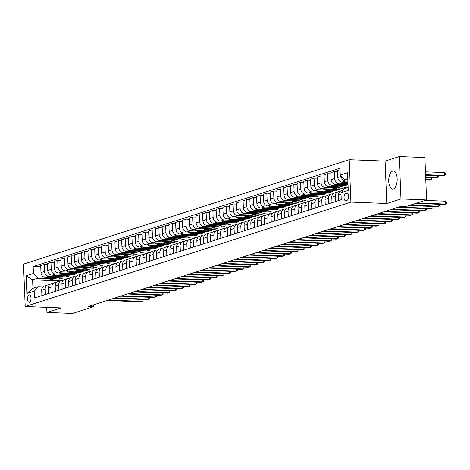 <?xml version="1.0" encoding="UTF-8"?>
<svg xmlns="http://www.w3.org/2000/svg" width="470" height="470" viewBox="0 0 470 470"><rect width="100%" height="100%" fill="white"/><g stroke="black" fill="none" stroke-linecap="round" stroke-linejoin="round"><path stroke-width="0.7" d="M393.32 188.993A9.048 4.212 -87.8 0 0 397.185 179.458A9.048 4.212 -87.8 0 0 393.314 171.015A9.048 4.212 -87.8 0 0 392.603 171.115A9.048 4.212 -87.8 0 0 388.737 180.65A9.048 4.212 -87.8 0 0 392.615 189.093A9.048 4.212 -87.8 0 0 393.32 188.993M29.404 302.275A3.713 1.727 -87.8 0 0 30.991 298.362A3.713 1.727 -87.8 0 0 29.404 294.896A3.713 1.727 -87.8 0 0 29.111 294.937A3.713 1.727 -87.8 0 0 27.524 298.85A3.713 1.727 -87.8 0 0 29.117 302.316A3.713 1.727 -87.8 0 0 29.404 302.275M349.204 159.718L23.5 264.122L25.204 306.522L350.908 202.118L349.204 159.718L385.095 161.104L386.798 203.504L400.963 198.963L399.259 156.563L385.095 161.104M399.259 156.563L424.898 157.55L426.596 199.95L400.963 198.963M426.596 199.95L405.686 206.653L400.558 206.459L88.342 306.54L93.471 306.734L93.401 304.918M346.778 193.223L345.591 193.605A3.596 1.674 -87.8 0 0 344.058 197.394A3.596 1.674 -87.8 0 0 345.597 200.749A3.596 1.674 -87.8 0 0 345.879 200.714L347.066 200.332A3.596 1.674 -87.8 0 0 348.605 196.542A3.596 1.674 -87.8 0 0 347.06 193.188A3.596 1.674 -87.8 0 0 346.778 193.223L347.342 193.246M347.788 178.823L344.545 179.863L340.257 175.116L339.98 168.184L33.164 266.537L40.755 266.831M340.257 175.116L347.547 172.784L348.252 190.432L340.967 192.765L344.886 188.341L348.129 187.301M60.184 280.919L32.6 279.856L32.941 288.333L38.07 286.694L34.151 291.118L34.428 298.05L341.244 199.703L340.967 192.765M34.151 291.118L26.866 293.45L26.156 275.808L33.441 273.47L33.164 266.537M46.718 307.351L46.924 312.45L72.556 313.437L93.471 306.734M46.924 312.45L61.088 307.909L25.204 306.522M386.798 203.504L350.908 202.118M38.07 286.694L42.929 286.882M45.42 294.526L45.202 289.12A4.641 4.048 -107.8 0 1 47.887 284.861A4.641 4.048 -107.8 0 1 49.121 284.697L49.673 284.72M52.164 292.363L51.947 286.959A4.641 4.048 -107.8 0 1 54.638 282.699A4.641 4.048 -107.8 0 1 55.865 282.535L56.418 282.552M58.915 290.202L58.697 284.796A4.641 4.048 -107.8 0 1 61.382 280.537A4.641 4.048 -107.8 0 1 62.616 280.373L63.168 280.39M65.659 288.039L65.442 282.635A4.641 4.048 -107.8 0 1 68.126 278.375A4.641 4.048 -107.8 0 1 69.36 278.211L69.913 278.228M72.403 285.877L72.186 280.473A4.641 4.048 -107.8 0 1 74.871 276.213A4.641 4.048 -107.8 0 1 76.105 276.049L76.657 276.066M79.154 283.716L78.937 278.311A4.641 4.048 -107.8 0 1 81.621 274.051A4.641 4.048 -107.8 0 1 82.849 273.881L83.407 273.904M85.898 281.554L85.681 276.149A4.641 4.048 -107.8 0 1 88.366 271.889A4.641 4.048 -107.8 0 1 89.6 271.719L90.152 271.742M92.643 279.392L92.425 273.987A4.641 4.048 -107.8 0 1 95.11 269.727A4.641 4.048 -107.8 0 1 96.344 269.557L96.896 269.58M99.387 277.23L99.17 271.819A4.641 4.048 -107.8 0 1 101.861 267.565A4.641 4.048 -107.8 0 1 103.089 267.395L103.641 267.418M106.138 275.067L105.92 269.657A4.641 4.048 -107.8 0 1 108.605 265.397A4.641 4.048 -107.8 0 1 109.839 265.233L110.391 265.256M112.882 272.9L112.665 267.495A4.641 4.048 -107.8 0 1 115.35 263.235A4.641 4.048 -107.8 0 1 116.584 263.071L117.136 263.094M119.627 270.738L119.409 265.333A4.641 4.048 -107.8 0 1 122.094 261.073A4.641 4.048 -107.8 0 1 123.328 260.909L123.88 260.932M126.377 268.576L126.16 263.171A4.641 4.048 -107.8 0 1 128.845 258.911A4.641 4.048 -107.8 0 1 130.073 258.747L130.631 258.764M133.122 266.414L132.904 261.009A4.641 4.048 -107.8 0 1 135.589 256.749A4.641 4.048 -107.8 0 1 136.823 256.585L137.375 256.602M139.866 264.252L139.649 258.847A4.641 4.048 -107.8 0 1 142.334 254.587A4.641 4.048 -107.8 0 1 143.567 254.423L144.12 254.44M146.611 262.09L146.399 256.685A4.641 4.048 -107.8 0 1 149.084 252.425A4.641 4.048 -107.8 0 1 150.312 252.261L150.864 252.278M153.361 259.928L153.144 254.523A4.641 4.048 -107.8 0 1 155.829 250.263A4.641 4.048 -107.8 0 1 157.062 250.099L157.614 250.116M160.106 257.766L159.888 252.361A4.641 4.048 -107.8 0 1 162.573 248.101A4.641 4.048 -107.8 0 1 163.807 247.931L164.359 247.954M166.85 255.604L166.633 250.199A4.641 4.048 -107.8 0 1 169.317 245.939A4.641 4.048 -107.8 0 1 170.551 245.769L171.104 245.792M173.6 253.442L173.383 248.037A4.641 4.048 -107.8 0 1 176.068 243.777A4.641 4.048 -107.8 0 1 177.296 243.607L177.854 243.63M180.345 251.28L180.128 245.869A4.641 4.048 -107.8 0 1 182.812 241.615A4.641 4.048 -107.8 0 1 184.046 241.445L184.598 241.468M187.089 249.118L186.872 243.707A4.641 4.048 -107.8 0 1 189.557 239.447A4.641 4.048 -107.8 0 1 190.791 239.283L191.343 239.306M193.834 246.95L193.622 241.545A4.641 4.048 -107.8 0 1 196.307 237.285A4.641 4.048 -107.8 0 1 197.535 237.121L198.087 237.144M200.584 244.788L200.367 239.383A4.641 4.048 -107.8 0 1 203.052 235.123A4.641 4.048 -107.8 0 1 204.286 234.959L204.838 234.982M207.329 242.626L207.111 237.221A4.641 4.048 -107.8 0 1 209.796 232.961A4.641 4.048 -107.8 0 1 211.03 232.797L211.582 232.814M214.073 240.464L213.856 235.059A4.641 4.048 -107.8 0 1 216.541 230.799A4.641 4.048 -107.8 0 1 217.775 230.635L218.327 230.653M220.824 238.302L220.606 232.897A4.641 4.048 -107.8 0 1 223.291 228.637A4.641 4.048 -107.8 0 1 224.519 228.473L225.077 228.491M227.568 236.14L227.351 230.735A4.641 4.048 -107.8 0 1 230.036 226.475A4.641 4.048 -107.8 0 1 231.269 226.311L231.822 226.329M234.313 233.978L234.095 228.573A4.641 4.048 -107.8 0 1 236.78 224.313A4.641 4.048 -107.8 0 1 238.014 224.149L238.566 224.167M241.057 231.816L240.846 226.411A4.641 4.048 -107.8 0 1 243.53 222.151A4.641 4.048 -107.8 0 1 244.758 221.981L245.311 222.005M247.808 229.654L247.59 224.249A4.641 4.048 -107.8 0 1 250.275 219.989A4.641 4.048 -107.8 0 1 251.509 219.819L252.061 219.843M254.552 227.492L254.335 222.087A4.641 4.048 -107.8 0 1 257.019 217.827A4.641 4.048 -107.8 0 1 258.253 217.657L258.805 217.68M261.296 225.33L261.079 219.919A4.641 4.048 -107.8 0 1 263.77 215.665A4.641 4.048 -107.8 0 1 264.998 215.495L265.55 215.518M268.047 223.168L267.829 217.757A4.641 4.048 -107.8 0 1 270.514 213.498A4.641 4.048 -107.8 0 1 271.742 213.333L272.3 213.357M274.791 221L274.574 215.595A4.641 4.048 -107.8 0 1 277.259 211.336A4.641 4.048 -107.8 0 1 278.493 211.171L279.045 211.195M281.536 218.838L281.318 213.433A4.641 4.048 -107.8 0 1 284.003 209.174A4.641 4.048 -107.8 0 1 285.237 209.009L285.789 209.033M288.286 216.676L288.069 211.271A4.641 4.048 -107.8 0 1 290.754 207.012A4.641 4.048 -107.8 0 1 291.982 206.847L292.534 206.865M295.031 214.514L294.813 209.109A4.641 4.048 -107.8 0 1 297.498 204.85A4.641 4.048 -107.8 0 1 298.732 204.685L299.284 204.703M301.775 212.352L301.558 206.947A4.641 4.048 -107.8 0 1 304.243 202.688A4.641 4.048 -107.8 0 1 305.477 202.523L306.029 202.541M308.52 210.19L308.302 204.785A4.641 4.048 -107.8 0 1 310.993 200.525A4.641 4.048 -107.8 0 1 312.221 200.361L312.773 200.379M315.27 208.028L315.053 202.623A4.641 4.048 -107.8 0 1 317.738 198.363A4.641 4.048 -107.8 0 1 318.965 198.193L319.524 198.217M322.015 205.866L321.797 200.461A4.641 4.048 -107.8 0 1 324.482 196.201A4.641 4.048 -107.8 0 1 325.716 196.031L326.268 196.055M328.759 203.704L328.542 198.299A4.641 4.048 -107.8 0 1 331.227 194.04A4.641 4.048 -107.8 0 1 332.46 193.869L333.013 193.893M335.51 201.542L335.292 196.137A4.641 4.048 -107.8 0 1 337.977 191.878A4.641 4.048 -107.8 0 1 339.205 191.707L339.757 191.731M347.835 179.987L344.545 179.863M347.882 181.156L345.615 181.067A4.641 4.048 -107.8 0 1 341.326 176.321L337.818 177.449L337.542 170.516L340.039 169.711M347.929 182.413L342.107 182.19A4.641 4.048 -107.8 0 1 337.818 177.449M345.309 183.476L338.864 183.23A4.641 4.048 -107.8 0 1 334.581 178.488L334.305 171.55L337.589 171.679M348.029 184.845L335.357 184.352A4.641 4.048 -107.8 0 1 331.074 179.611L330.792 172.678L334.305 171.55M348.076 186.008L344.275 185.862M338.565 185.638L332.12 185.392A4.641 4.048 -107.8 0 1 327.837 180.65L327.555 173.718L330.839 173.841M343.065 187.072L343.112 188.241L346.349 187.201L328.612 186.514A4.641 4.048 -107.8 0 1 324.329 181.772L324.047 174.84L327.555 173.718M343.112 188.241L337.531 188.024M331.82 187.8L325.375 187.554A4.641 4.048 -107.8 0 1 321.086 182.812L320.81 175.88L324.094 176.003M336.32 189.234L336.367 190.403L339.604 189.363L321.868 188.676A4.641 4.048 -107.8 0 1 317.579 183.934L317.303 177.002L320.81 175.88M336.367 190.403L330.78 190.186M325.076 189.962L318.631 189.716A4.641 4.048 -107.8 0 1 314.342 184.974L314.066 178.042L317.35 178.165M329.576 191.402L329.623 192.565L332.86 191.525L315.117 190.838A4.641 4.048 -107.8 0 1 310.835 186.096L310.558 179.164L314.066 178.042M329.623 192.565L324.036 192.347M318.325 192.13L311.88 191.878A4.641 4.048 -107.8 0 1 307.597 187.136L307.315 180.204L310.605 180.327M322.825 193.564L322.872 194.727L326.11 193.687L308.373 193.005A4.641 4.048 -107.8 0 1 304.09 188.258L303.808 181.326L307.315 180.204M322.872 194.727L317.291 194.51M311.581 194.292L305.136 194.04A4.641 4.048 -107.8 0 1 300.847 189.298L300.571 182.366L303.855 182.489M316.081 195.726L316.128 196.889L319.365 195.849L301.628 195.167A4.641 4.048 -107.8 0 1 297.34 190.421L297.063 183.488L300.571 182.366M316.128 196.889L310.547 196.672M304.836 196.454L298.391 196.201A4.641 4.048 -107.8 0 1 294.103 191.46L293.826 184.528L297.111 184.657M309.336 197.888L309.383 199.051L312.62 198.011L294.884 197.329A4.641 4.048 -107.8 0 1 290.595 192.583L290.319 185.65L293.826 184.528M309.383 199.051L303.796 198.834M298.086 198.616L291.641 198.363A4.641 4.048 -107.8 0 1 287.358 193.622L287.082 186.69L290.366 186.819M302.586 200.05L302.633 201.213L305.876 200.173L288.134 199.492A4.641 4.048 -107.8 0 1 283.851 194.75L283.569 187.812L287.082 186.69M302.633 201.213L297.052 200.996M291.341 200.778L284.896 200.525A4.641 4.048 -107.8 0 1 280.613 195.784L280.332 188.852L283.616 188.981M295.841 202.212L295.889 203.375L299.126 202.341L281.389 201.654A4.641 4.048 -107.8 0 1 277.106 196.912L276.824 189.98L280.332 188.852M295.889 203.375L290.307 203.158M284.597 202.94L278.152 202.693A4.641 4.048 -107.8 0 1 273.863 197.946L273.587 191.014L276.871 191.143M289.097 204.374L289.144 205.537L292.381 204.503L274.644 203.816A4.641 4.048 -107.8 0 1 270.356 199.074L270.08 192.142L273.587 191.014M289.144 205.537L283.557 205.325M277.852 205.102L271.401 204.855A4.641 4.048 -107.8 0 1 267.119 200.108L266.843 193.176L270.127 193.305M282.353 206.536L282.399 207.699L285.637 206.665L267.894 205.978A4.641 4.048 -107.8 0 1 263.611 201.236L263.335 194.304L266.843 193.176M282.399 207.699L276.812 207.487M271.102 207.264L264.657 207.017A4.641 4.048 -107.8 0 1 260.374 202.276L260.092 195.338L263.376 195.467M275.602 208.698L275.649 209.861L278.886 208.827L261.15 208.139A4.641 4.048 -107.8 0 1 256.867 203.398L256.585 196.466L260.092 195.338M275.649 209.861L270.068 209.649M264.357 209.426L257.913 209.179A4.641 4.048 -107.8 0 1 253.624 204.438L253.348 197.5L256.632 197.629M268.858 210.86L268.905 212.029L272.142 210.989L254.405 210.302A4.641 4.048 -107.8 0 1 250.116 205.56L249.84 198.628L253.348 197.5M268.905 212.029L263.323 211.811M257.613 211.588L251.168 211.341A4.641 4.048 -107.8 0 1 246.879 206.6L246.603 199.668L249.887 199.791M262.113 213.022L262.16 214.191L265.397 213.151L247.661 212.464A4.641 4.048 -107.8 0 1 243.372 207.722L243.096 200.79L246.603 199.668M262.16 214.191L256.573 213.973M250.863 213.75L244.418 213.503A4.641 4.048 -107.8 0 1 240.135 208.762L239.853 201.83L243.143 201.953M255.363 215.184L255.41 216.353L258.653 215.313L240.91 214.626A4.641 4.048 -107.8 0 1 236.627 209.884L236.345 202.952L239.853 201.83M255.41 216.353L249.829 216.135M244.118 215.912L237.673 215.665A4.641 4.048 -107.8 0 1 233.39 210.924L233.108 203.992L236.392 204.115M248.618 217.351L248.665 218.515L251.902 217.475L234.166 216.787A4.641 4.048 -107.8 0 1 229.877 212.046L229.601 205.114L233.108 203.992M248.665 218.515L243.084 218.297M237.374 218.08L230.929 217.827A4.641 4.048 -107.8 0 1 226.64 213.086L226.364 206.154L229.648 206.277M241.874 219.513L241.921 220.677L245.158 219.637L227.421 218.955A4.641 4.048 -107.8 0 1 223.133 214.208L222.856 207.276L226.364 206.154M241.921 220.677L236.334 220.459M230.623 220.242L224.178 219.989A4.641 4.048 -107.8 0 1 219.895 215.248L219.619 208.316L222.903 208.445M235.129 221.675L235.176 222.839L238.413 221.799L220.671 221.117A4.641 4.048 -107.8 0 1 216.388 216.37L216.112 209.438L219.619 208.316M235.176 222.839L229.589 222.621M223.879 222.404L217.434 222.151A4.641 4.048 -107.8 0 1 213.151 217.41L212.869 210.478L216.153 210.607M228.379 223.838L228.426 225.001L231.663 223.961L213.926 223.279A4.641 4.048 -107.8 0 1 209.643 218.538L209.362 211.6L212.869 210.478M228.426 225.001L222.845 224.783M217.134 224.566L210.689 224.313A4.641 4.048 -107.8 0 1 206.4 219.572L206.124 212.64L209.409 212.769M221.634 226L221.681 227.163L224.918 226.123L207.182 225.441A4.641 4.048 -107.8 0 1 202.893 220.7L202.617 213.762L206.124 212.64M221.681 227.163L216.1 226.945M210.39 226.728L203.945 226.475A4.641 4.048 -107.8 0 1 199.656 221.734L199.38 214.802L202.664 214.931M214.89 228.162L214.937 229.325L218.174 228.291L200.437 227.603A4.641 4.048 -107.8 0 1 196.149 222.862L195.873 215.93L199.38 214.802M214.937 229.325L209.35 229.113M203.639 228.89L197.194 228.643A4.641 4.048 -107.8 0 1 192.912 223.896L192.63 216.964L195.92 217.093M208.139 230.324L208.187 231.487L211.43 230.453L193.687 229.765A4.641 4.048 -107.8 0 1 189.404 225.024L189.122 218.092L192.63 216.964M208.187 231.487L202.605 231.275M196.895 231.052L190.45 230.805A4.641 4.048 -107.8 0 1 186.167 226.058L185.885 219.126L189.169 219.255M201.395 232.486L201.442 233.649L204.679 232.615L186.942 231.927A4.641 4.048 -107.8 0 1 182.654 227.186L182.378 220.254L185.885 219.126M201.442 233.649L195.861 233.437M190.15 233.214L183.705 232.967A4.641 4.048 -107.8 0 1 179.417 228.226L179.141 221.288L182.425 221.417M194.65 234.648L194.697 235.811L197.935 234.777L180.198 234.089A4.641 4.048 -107.8 0 1 175.909 229.348L175.633 222.416L179.141 221.288M194.697 235.811L189.11 235.599M183.4 235.376L176.955 235.129A4.641 4.048 -107.8 0 1 172.672 230.388L172.396 223.45L175.68 223.579M187.906 236.809L187.953 237.979L191.19 236.939L173.448 236.251A4.641 4.048 -107.8 0 1 169.165 231.51L168.883 224.578L172.396 223.45M187.953 237.979L182.366 237.761M176.655 237.538L170.211 237.291A4.641 4.048 -107.8 0 1 165.928 232.55L165.646 225.618L168.93 225.741M181.156 238.971L181.203 240.141L184.44 239.101L166.703 238.413A4.641 4.048 -107.8 0 1 162.42 233.672L162.138 226.74L165.646 225.618M181.203 240.141L175.621 239.923M169.911 239.7L163.466 239.453A4.641 4.048 -107.8 0 1 159.177 234.712L158.901 227.78L162.185 227.903M174.411 241.133L174.458 242.303L177.695 241.263L159.959 240.575A4.641 4.048 -107.8 0 1 155.67 235.834L155.394 228.902L158.901 227.78M174.458 242.303L168.877 242.085M163.166 241.862L156.721 241.615A4.641 4.048 -107.8 0 1 152.433 236.874L152.157 229.942L155.441 230.065M167.667 243.301L167.714 244.465L170.951 243.425L153.208 242.737A4.641 4.048 -107.8 0 1 148.925 237.996L148.649 231.064L152.157 229.942M167.714 244.465L162.126 244.247M156.416 244.03L149.971 243.777A4.641 4.048 -107.8 0 1 145.688 239.036L145.406 232.104L148.696 232.227M160.916 245.463L160.963 246.627L164.206 245.587L146.464 244.905A4.641 4.048 -107.8 0 1 142.181 240.158L141.899 233.226L145.406 232.104M160.963 246.627L155.382 246.409M149.672 246.192L143.227 245.939A4.641 4.048 -107.8 0 1 138.944 241.198L138.662 234.266L141.946 234.395M154.172 247.625L154.219 248.789L157.456 247.749L139.719 247.067A4.641 4.048 -107.8 0 1 135.431 242.32L135.154 235.388L138.662 234.266M154.219 248.789L148.638 248.571M142.927 248.354L136.482 248.101A4.641 4.048 -107.8 0 1 132.193 243.36L131.917 236.428L135.201 236.557M147.427 249.787L147.474 250.951L150.711 249.911L132.975 249.229A4.641 4.048 -107.8 0 1 128.686 244.488L128.41 237.55L131.917 236.428M147.474 250.951L141.887 250.733M136.177 250.516L129.732 250.263A4.641 4.048 -107.8 0 1 125.449 245.522L125.173 238.59L128.457 238.719M140.683 251.949L140.73 253.113L143.967 252.073L126.224 251.391A4.641 4.048 -107.8 0 1 121.942 246.65L121.66 239.712L125.173 238.59M140.73 253.113L135.143 252.895M129.432 252.678L122.987 252.425A4.641 4.048 -107.8 0 1 118.704 247.684L118.422 240.752L121.707 240.881M133.932 254.111L133.979 255.275L137.216 254.241L119.48 253.553A4.641 4.048 -107.8 0 1 115.197 248.812L114.915 241.88L118.422 240.752M133.979 255.275L128.398 255.063M122.688 254.84L116.243 254.593A4.641 4.048 -107.8 0 1 111.954 249.846L111.678 242.914L114.962 243.043M127.188 256.273L127.235 257.437L130.472 256.403L112.735 255.715A4.641 4.048 -107.8 0 1 108.447 250.974L108.171 244.042L111.678 242.914M127.235 257.437L121.648 257.225M115.943 257.002L109.498 256.755A4.641 4.048 -107.8 0 1 105.21 252.008L104.933 245.076L108.218 245.205M120.443 258.435L120.49 259.599L123.728 258.565L105.985 257.877A4.641 4.048 -107.8 0 1 101.702 253.136L101.426 246.204L104.933 245.076M120.49 259.599L114.903 259.387M109.193 259.164L102.748 258.917A4.641 4.048 -107.8 0 1 98.465 254.176L98.183 247.238L101.473 247.367M113.693 260.597L113.74 261.761L116.983 260.727L99.24 260.039A4.641 4.048 -107.8 0 1 94.958 255.298L94.676 248.366L98.183 247.238M113.74 261.761L108.159 261.549M102.448 261.326L96.003 261.079A4.641 4.048 -107.8 0 1 91.721 256.338L91.438 249.405L94.723 249.529M106.948 262.759L106.996 263.929L110.233 262.889L92.496 262.201A4.641 4.048 -107.8 0 1 88.207 257.46L87.931 250.528L91.438 249.405M106.996 263.929L101.414 263.711M95.704 263.488L89.259 263.241A4.641 4.048 -107.8 0 1 84.97 258.5L84.694 251.567L87.978 251.691M100.204 264.921L100.251 266.091L103.488 265.051L85.752 264.363A4.641 4.048 -107.8 0 1 81.463 259.622L81.187 252.69L84.694 251.567M100.251 266.091L94.664 265.873M88.953 265.65L82.508 265.403A4.641 4.048 -107.8 0 1 78.226 260.662L77.95 253.73L81.234 253.853M93.46 267.083L93.507 268.252L96.744 267.213L79.001 266.525A4.641 4.048 -107.8 0 1 74.718 261.784L74.436 254.852L77.95 253.73M93.507 268.252L87.919 268.035M82.209 267.812L75.764 267.565A4.641 4.048 -107.8 0 1 71.481 262.824L71.199 255.892L74.483 256.015M86.709 269.251L86.756 270.414L89.993 269.375L72.257 268.687A4.641 4.048 -107.8 0 1 67.974 263.946L67.692 257.014L71.199 255.892M86.756 270.414L81.175 270.197M75.464 269.98L69.02 269.727A4.641 4.048 -107.8 0 1 64.731 264.986L64.455 258.054L67.739 258.177M79.965 271.413L80.012 272.577L83.249 271.537L65.512 270.855A4.641 4.048 -107.8 0 1 61.223 266.108L60.947 259.176L64.455 258.054M80.012 272.577L74.425 272.359M68.72 272.142L62.275 271.889A4.641 4.048 -107.8 0 1 57.986 267.148L57.71 260.216L60.994 260.345M73.22 273.575L73.267 274.738L76.504 273.699L58.762 273.017A4.641 4.048 -107.8 0 1 54.479 268.27L54.203 261.338L57.71 260.216M73.267 274.738L67.68 274.521M61.97 274.304L55.525 274.051A4.641 4.048 -107.8 0 1 51.242 269.31L50.96 262.377L54.25 262.507M66.47 275.737L66.517 276.901L69.76 275.861L52.017 275.179A4.641 4.048 -107.8 0 1 47.734 270.438L47.452 263.5L50.96 262.377M66.517 276.901L60.936 276.683M55.225 276.466L48.78 276.213A4.641 4.048 -107.8 0 1 44.497 271.472L44.215 264.539L47.499 264.669M59.725 277.899L59.772 279.062L63.009 278.023L45.273 277.341A4.641 4.048 -107.8 0 1 40.984 272.6L40.708 265.668L44.215 264.539M59.772 279.062L54.191 278.845M48.48 278.628L37.729 278.211L32.6 279.856L26.156 275.808M338.747 200.502L338.529 195.097A4.641 4.048 -107.8 0 1 341.214 190.838L343.253 190.186M331.996 202.664L331.779 197.259A4.641 4.048 -107.8 0 1 334.47 193L337.977 191.878M325.252 204.826L325.034 199.421A4.641 4.048 -107.8 0 1 327.719 195.162L331.227 194.04M318.507 206.988L318.29 201.583A4.641 4.048 -107.8 0 1 320.975 197.324L324.482 196.201M311.763 209.15L311.545 203.745A4.641 4.048 -107.8 0 1 314.23 199.486L317.738 198.363M305.012 211.312L304.795 205.907A4.641 4.048 -107.8 0 1 307.48 201.648L310.993 200.525M298.268 213.474L298.05 208.069A4.641 4.048 -107.8 0 1 300.735 203.81L304.243 202.688M291.523 215.642L291.306 210.231A4.641 4.048 -107.8 0 1 293.991 205.978L297.498 204.85M284.773 217.804L284.556 212.399A4.641 4.048 -107.8 0 1 287.246 208.139L290.754 207.012M278.029 219.966L277.811 214.561A4.641 4.048 -107.8 0 1 280.496 210.302L284.003 209.174M271.284 222.128L271.067 216.723A4.641 4.048 -107.8 0 1 273.752 212.464L277.259 211.336M264.539 224.29L264.322 218.885A4.641 4.048 -107.8 0 1 267.007 214.626L270.514 213.498M257.789 226.452L257.572 221.047A4.641 4.048 -107.8 0 1 260.257 216.787L263.77 215.665M251.045 228.614L250.827 223.209A4.641 4.048 -107.8 0 1 253.512 218.95L257.019 217.827M244.3 230.776L244.083 225.371A4.641 4.048 -107.8 0 1 246.768 221.112L250.275 219.989M237.55 232.938L237.332 227.533A4.641 4.048 -107.8 0 1 240.023 223.274L243.53 222.151M230.805 235.1L230.588 229.695A4.641 4.048 -107.8 0 1 233.273 225.436L236.78 224.313M224.061 237.262L223.843 231.857A4.641 4.048 -107.8 0 1 226.528 227.597L230.036 226.475M217.316 239.43L217.099 234.019A4.641 4.048 -107.8 0 1 219.784 229.76L223.291 228.637M210.566 241.592L210.349 236.181A4.641 4.048 -107.8 0 1 213.033 231.927L216.541 230.799M203.821 243.754L203.604 238.349A4.641 4.048 -107.8 0 1 206.289 234.089L209.796 232.961M197.077 245.916L196.859 240.511A4.641 4.048 -107.8 0 1 199.544 236.251L203.052 235.123M190.326 248.078L190.109 242.673A4.641 4.048 -107.8 0 1 192.8 238.413L196.307 237.285M183.582 250.24L183.365 244.835A4.641 4.048 -107.8 0 1 186.05 240.575L189.557 239.447M176.838 252.402L176.62 246.997A4.641 4.048 -107.8 0 1 179.305 242.737L182.812 241.615M170.093 254.564L169.876 249.159A4.641 4.048 -107.8 0 1 172.561 244.899L176.068 243.777M163.343 256.726L163.125 251.321A4.641 4.048 -107.8 0 1 165.81 247.061L169.317 245.939M156.598 258.888L156.381 253.483A4.641 4.048 -107.8 0 1 159.066 249.223L162.573 248.101M149.854 261.05L149.636 255.645A4.641 4.048 -107.8 0 1 152.321 251.385L155.829 250.263M143.103 263.212L142.886 257.807A4.641 4.048 -107.8 0 1 145.577 253.547L149.084 252.425M136.359 265.38L136.141 259.969A4.641 4.048 -107.8 0 1 138.826 255.709L142.334 254.587M129.614 267.542L129.397 262.131A4.641 4.048 -107.8 0 1 132.082 257.877L135.589 256.749M122.864 269.704L122.652 264.299A4.641 4.048 -107.8 0 1 125.337 260.039L128.845 258.911M116.119 271.866L115.902 266.461A4.641 4.048 -107.8 0 1 118.587 262.201L122.094 261.073M109.375 274.028L109.158 268.623A4.641 4.048 -107.8 0 1 111.842 264.363L115.35 263.235M102.63 276.19L102.413 270.785A4.641 4.048 -107.8 0 1 105.098 266.525L108.605 265.397M95.88 278.352L95.663 272.947A4.641 4.048 -107.8 0 1 98.348 268.687L101.861 267.565M89.136 280.514L88.918 275.109A4.641 4.048 -107.8 0 1 91.603 270.849L95.11 269.727M82.391 282.676L82.174 277.271A4.641 4.048 -107.8 0 1 84.859 273.011L88.366 271.889M75.641 284.838L75.429 279.433A4.641 4.048 -107.8 0 1 78.114 275.173L81.621 274.051M68.896 287L68.679 281.595A4.641 4.048 -107.8 0 1 71.364 277.335L74.871 276.213M62.152 289.162L61.934 283.757A4.641 4.048 -107.8 0 1 64.619 279.497L68.126 278.375M55.407 291.329L55.19 285.919A4.641 4.048 -107.8 0 1 57.875 281.659L61.382 280.537M48.657 293.492L48.439 288.081A4.641 4.048 -107.8 0 1 51.124 283.827L54.638 282.699M33.441 273.47L37.729 278.211M41.912 295.654L41.695 290.249A4.641 4.048 -107.8 0 1 44.38 285.989L47.887 284.861M26.866 293.45L32.941 288.333M417.172 202.975L445.607 204.074L444.256 204.503L415.827 203.404M425.139 200.42L445.49 201.207L445.607 204.074L446.5 203.393L446.453 202.247L445.49 201.207M425.603 175.181L443.104 175.856L444.456 175.422L444.338 172.555L425.468 171.826M444.338 172.555L445.302 173.6L445.349 174.746L444.456 175.422L425.585 174.693M410.428 205.137L438.863 206.236L437.511 206.665L409.076 205.566M439.632 204.327L439.755 205.555L438.863 206.236L438.78 204.291M398.554 207.1L432.112 208.398L430.767 208.827L397.203 207.534M432.882 206.489L433.005 207.716L432.112 208.398L432.036 206.453M391.81 209.262L425.368 210.56L424.016 210.989L390.458 209.696M426.137 208.651L426.261 209.879L425.368 210.56L425.291 208.615M343.359 182.237L343.805 182.572A8.871 7.737 72.2 0 0 348 184.17M347.589 182.401A8.871 7.737 72.2 0 0 347.935 182.577M344.904 182.301A8.871 7.737 72.2 0 0 347.982 183.7M347.97 183.318A8.871 7.737 -107.8 0 1 345.902 182.337M425.703 177.607L436.36 178.018L437.711 177.584L425.679 177.12M438.481 175.674L438.604 176.908L437.711 177.584L437.629 175.645M336.608 184.399L337.061 184.739A8.871 7.737 72.2 0 0 343.776 186.02L344.798 185.691A8.871 7.737 72.2 0 0 345.121 185.579M340.844 184.563A8.871 7.737 72.2 0 0 346.472 185.157A8.871 7.737 72.2 0 0 347.33 184.816M338.153 184.463A8.871 7.737 72.2 0 0 344.798 185.691M346.472 185.157L345.45 185.486A8.871 7.737 -107.8 0 1 339.158 184.499M425.797 180.034L429.615 180.18L430.961 179.746L425.779 179.546M431.73 177.836L431.86 179.07L430.961 179.746L430.884 177.807M329.864 186.567L330.31 186.901A8.871 7.737 72.2 0 0 337.031 188.182L338.053 187.853A8.871 7.737 72.2 0 0 338.377 187.742M334.094 186.725A8.871 7.737 72.2 0 0 339.728 187.319A8.871 7.737 72.2 0 0 340.586 186.978M331.409 186.625A8.871 7.737 72.2 0 0 338.053 187.853M339.728 187.319L338.7 187.647A8.871 7.737 -107.8 0 1 332.407 186.661M385.059 211.424L418.623 212.722L417.272 213.157L383.714 211.858M419.393 210.813L419.516 212.041L418.623 212.722L418.541 210.777M323.119 188.729L323.566 189.063A8.871 7.737 72.2 0 0 330.281 190.344L331.309 190.015A8.871 7.737 72.2 0 0 331.626 189.904M327.349 188.887A8.871 7.737 72.2 0 0 332.983 189.481A8.871 7.737 72.2 0 0 333.835 189.14M324.664 188.787A8.871 7.737 72.2 0 0 331.309 190.015M332.983 189.481L331.955 189.809A8.871 7.737 -107.8 0 1 325.663 188.822M378.315 213.586L411.873 214.884L410.527 215.319L376.964 214.02M412.642 212.975L412.772 214.208L411.873 214.884L411.796 212.945M371.57 215.748L405.128 217.046L403.777 217.481L370.219 216.182M405.898 215.137L406.021 216.37L405.128 217.046L405.052 215.107M364.826 217.91L398.384 219.208L397.032 219.643L363.474 218.344M399.153 217.299L399.277 218.532L398.384 219.208L398.307 217.269M358.075 220.078L391.639 221.37L390.288 221.805L356.73 220.506M392.409 219.461L392.532 220.694L391.639 221.37L391.557 219.431M351.331 222.239L384.889 223.532L383.544 223.967L349.98 222.668M385.659 221.623L385.782 222.856L384.889 223.532L384.812 221.593M316.375 190.891L316.821 191.225A8.871 7.737 72.2 0 0 323.536 192.506L324.564 192.177A8.871 7.737 72.2 0 0 324.882 192.066M320.605 191.055A8.871 7.737 72.2 0 0 326.233 191.643A8.871 7.737 72.2 0 0 327.091 191.302M317.914 190.949A8.871 7.737 72.2 0 0 324.564 192.177M326.233 191.643L325.211 191.971A8.871 7.737 -107.8 0 1 318.919 190.984M309.624 193.053L310.077 193.387A8.871 7.737 72.2 0 0 316.792 194.668L317.814 194.339A8.871 7.737 72.2 0 0 318.137 194.228M313.86 193.217A8.871 7.737 72.2 0 0 319.488 193.805A8.871 7.737 72.2 0 0 320.346 193.464M311.169 193.111A8.871 7.737 72.2 0 0 317.814 194.339M319.488 193.805L318.46 194.133A8.871 7.737 -107.8 0 1 312.174 193.152M302.88 195.214L303.326 195.549A8.871 7.737 72.2 0 0 310.041 196.836L311.07 196.507A8.871 7.737 72.2 0 0 311.393 196.395M307.11 195.379A8.871 7.737 72.2 0 0 312.744 195.966A8.871 7.737 72.2 0 0 313.596 195.626M304.425 195.273A8.871 7.737 72.2 0 0 311.07 196.507M312.744 195.966L311.716 196.296A8.871 7.737 -107.8 0 1 305.424 195.314M296.135 197.376L296.582 197.711A8.871 7.737 72.2 0 0 303.297 198.998L304.325 198.669A8.871 7.737 72.2 0 0 304.642 198.557M300.365 197.541A8.871 7.737 72.2 0 0 305.994 198.129A8.871 7.737 72.2 0 0 306.851 197.788M297.68 197.435A8.871 7.737 72.2 0 0 304.325 198.669M305.994 198.129L304.971 198.458A8.871 7.737 -107.8 0 1 298.679 197.476M289.385 199.538L289.837 199.873A8.871 7.737 72.2 0 0 296.552 201.16L297.575 200.831A8.871 7.737 72.2 0 0 297.898 200.719M293.621 199.703A8.871 7.737 72.2 0 0 299.249 200.291A8.871 7.737 72.2 0 0 300.107 199.956M290.93 199.597A8.871 7.737 72.2 0 0 297.575 200.831M299.249 200.291L298.227 200.62A8.871 7.737 -107.8 0 1 291.935 199.638M344.586 224.401L378.144 225.694L376.793 226.129L343.235 224.83M378.914 223.791L379.037 225.018L378.144 225.694L378.068 223.755M282.64 201.701L283.087 202.035A8.871 7.737 72.2 0 0 289.808 203.322L290.83 202.993A8.871 7.737 72.2 0 0 291.153 202.881M286.87 201.865A8.871 7.737 72.2 0 0 292.505 202.458A8.871 7.737 72.2 0 0 293.362 202.118M284.186 201.759A8.871 7.737 72.2 0 0 290.83 202.993M292.505 202.458L291.476 202.782A8.871 7.737 -107.8 0 1 285.184 201.8M337.836 226.564L371.4 227.862L370.049 228.291L336.491 226.992M372.17 225.953L372.293 227.18L371.4 227.862L371.318 225.917M275.896 203.863L276.342 204.197A8.871 7.737 72.2 0 0 283.058 205.484L284.086 205.155A8.871 7.737 72.2 0 0 284.403 205.043M280.126 204.027A8.871 7.737 72.2 0 0 285.76 204.62A8.871 7.737 72.2 0 0 286.612 204.28M277.441 203.921A8.871 7.737 72.2 0 0 284.086 205.155M285.76 204.62L284.732 204.949A8.871 7.737 -107.8 0 1 278.44 203.962M331.091 228.726L364.649 230.024L363.304 230.453L329.74 229.16M365.419 228.114L365.548 229.342L364.649 230.024L364.573 228.079M269.151 206.025L269.598 206.359A8.871 7.737 72.2 0 0 276.313 207.646L277.341 207.317A8.871 7.737 72.2 0 0 277.658 207.205M273.381 206.189A8.871 7.737 72.2 0 0 279.01 206.782A8.871 7.737 72.2 0 0 279.867 206.442M270.691 206.083A8.871 7.737 72.2 0 0 277.341 207.317M279.01 206.782L277.987 207.111A8.871 7.737 -107.8 0 1 271.695 206.124M324.347 230.888L357.905 232.186L356.554 232.615L322.996 231.322M358.675 230.276L358.798 231.504L357.905 232.186L357.829 230.241M262.401 208.187L262.847 208.521A8.871 7.737 72.2 0 0 269.568 209.808L270.591 209.479A8.871 7.737 72.2 0 0 270.914 209.367M266.637 208.351A8.871 7.737 72.2 0 0 272.265 208.944A8.871 7.737 72.2 0 0 273.123 208.604M263.946 208.251A8.871 7.737 72.2 0 0 270.591 209.479M272.265 208.944L271.237 209.273A8.871 7.737 -107.8 0 1 264.951 208.286M317.603 233.05L351.161 234.348L349.809 234.777L316.251 233.484M351.93 232.439L352.054 233.666L351.161 234.348L351.084 232.403M255.657 210.349L256.103 210.689A8.871 7.737 72.2 0 0 262.818 211.97L263.846 211.641A8.871 7.737 72.2 0 0 264.169 211.529M259.887 210.513A8.871 7.737 72.2 0 0 265.521 211.106A8.871 7.737 72.2 0 0 266.373 210.766M257.202 210.413A8.871 7.737 72.2 0 0 263.846 211.641M265.521 211.106L264.493 211.435A8.871 7.737 -107.8 0 1 258.2 210.448M310.852 235.212L344.416 236.51L343.065 236.939L309.507 235.646M345.186 234.601L345.309 235.828L344.416 236.51L344.334 234.565M248.912 212.516L249.359 212.851A8.871 7.737 72.2 0 0 256.074 214.132L257.102 213.803A8.871 7.737 72.2 0 0 257.419 213.691M253.142 212.675A8.871 7.737 72.2 0 0 258.77 213.268A8.871 7.737 72.2 0 0 259.628 212.928M250.457 212.575A8.871 7.737 72.2 0 0 257.102 213.803M258.77 213.268L257.748 213.597A8.871 7.737 -107.8 0 1 251.456 212.61M304.108 237.374L337.666 238.672L336.32 239.107L302.756 237.808M338.435 236.763L338.559 237.99L337.666 238.672L337.589 236.727M297.363 239.536L330.921 240.834L329.57 241.269L296.012 239.97M331.691 238.925L331.814 240.158L330.921 240.834L330.845 238.895M290.613 241.697L324.177 242.996L322.825 243.431L289.267 242.132M324.946 241.087L325.07 242.32L324.177 242.996L324.094 241.057M283.868 243.859L317.426 245.158L316.081 245.593L282.517 244.294M318.196 243.249L318.325 244.482L317.426 245.158L317.35 243.219M277.124 246.027L310.682 247.32L309.331 247.755L275.772 246.456M311.451 245.411L311.575 246.644L310.682 247.32L310.605 245.381M270.373 248.189L303.937 249.482L302.586 249.917L269.028 248.618M304.707 247.572L304.83 248.806L303.937 249.482L303.861 247.543M263.629 250.351L297.193 251.644L295.841 252.079L262.284 250.78M297.962 249.74L298.086 250.968L297.193 251.644L297.111 249.705M256.884 252.513L290.442 253.812L289.097 254.241L255.533 252.942M291.212 251.902L291.335 253.13L290.442 253.812L290.366 251.867M250.14 254.675L283.698 255.974L282.347 256.403L248.789 255.11M284.468 254.064L284.591 255.292L283.698 255.974L283.622 254.029M243.389 256.837L276.953 258.136L275.602 258.565L242.044 257.272M277.723 256.226L277.846 257.454L276.953 258.136L276.871 256.191M236.645 258.999L270.203 260.298L268.858 260.727L235.294 259.434M270.973 258.388L271.102 259.616L270.203 260.298L270.127 258.353M229.9 261.161L263.459 262.46L262.107 262.889L228.549 261.596M264.228 260.55L264.351 261.778L263.459 262.46L263.382 260.515M223.15 263.323L256.714 264.622L255.363 265.057L221.805 263.758M257.484 262.712L257.607 263.946L256.714 264.622L256.638 262.677M216.406 265.485L249.97 266.784L248.618 267.219L215.06 265.92M250.733 264.874L250.863 266.108L249.97 266.784L249.887 264.845M209.661 267.647L243.219 268.946L241.874 269.38L208.31 268.082M243.989 267.036L244.112 268.27L243.219 268.946L243.143 267.007M202.917 269.815L236.475 271.108L235.123 271.543L201.565 270.244M237.244 269.198L237.368 270.432L236.475 271.108L236.398 269.169M196.166 271.977L229.73 273.27L228.379 273.704L194.821 272.406M230.5 271.36L230.623 272.594L229.73 273.27L229.648 271.331M189.422 274.139L222.98 275.432L221.634 275.867L188.071 274.568M223.749 273.522L223.873 274.756L222.98 275.432L222.903 273.493M242.162 214.678L242.614 215.013A8.871 7.737 72.2 0 0 249.329 216.294L250.351 215.965A8.871 7.737 72.2 0 0 250.675 215.853M246.398 214.837A8.871 7.737 72.2 0 0 252.026 215.43A8.871 7.737 72.2 0 0 252.883 215.09M243.707 214.737A8.871 7.737 72.2 0 0 250.351 215.965M252.026 215.43L251.004 215.759A8.871 7.737 -107.8 0 1 244.711 214.772M235.417 216.84L235.864 217.175A8.871 7.737 72.2 0 0 242.585 218.456L243.607 218.127A8.871 7.737 72.2 0 0 243.93 218.015M239.647 217.005A8.871 7.737 72.2 0 0 245.281 217.592A8.871 7.737 72.2 0 0 246.139 217.252M236.962 216.899A8.871 7.737 72.2 0 0 243.607 218.127M245.281 217.592L244.253 217.921A8.871 7.737 -107.8 0 1 237.961 216.934M228.673 219.002L229.119 219.337A8.871 7.737 72.2 0 0 235.834 220.618L236.862 220.295A8.871 7.737 72.2 0 0 237.18 220.177M232.903 219.167A8.871 7.737 72.2 0 0 238.537 219.754A8.871 7.737 72.2 0 0 239.389 219.414M230.218 219.061A8.871 7.737 72.2 0 0 236.862 220.295M238.537 219.754L237.509 220.083A8.871 7.737 -107.8 0 1 231.216 219.102M221.928 221.164L222.375 221.499A8.871 7.737 72.2 0 0 229.09 222.786L230.118 222.457A8.871 7.737 72.2 0 0 230.435 222.345M226.158 221.329A8.871 7.737 72.2 0 0 231.786 221.916A8.871 7.737 72.2 0 0 232.644 221.576M223.467 221.223A8.871 7.737 72.2 0 0 230.118 222.457M231.786 221.916L230.764 222.245A8.871 7.737 -107.8 0 1 224.472 221.264M215.178 223.326L215.624 223.661A8.871 7.737 72.2 0 0 222.345 224.948L223.368 224.619A8.871 7.737 72.2 0 0 223.691 224.507M219.414 223.491A8.871 7.737 72.2 0 0 225.042 224.078A8.871 7.737 72.2 0 0 225.9 223.738M216.723 223.385A8.871 7.737 72.2 0 0 223.368 224.619M225.042 224.078L224.014 224.407A8.871 7.737 -107.8 0 1 217.728 223.426M208.433 225.488L208.88 225.823A8.871 7.737 72.2 0 0 215.595 227.11L216.623 226.781A8.871 7.737 72.2 0 0 216.946 226.669M212.663 225.653A8.871 7.737 72.2 0 0 218.297 226.24A8.871 7.737 72.2 0 0 219.149 225.905M209.978 225.547A8.871 7.737 72.2 0 0 216.623 226.781M218.297 226.24L217.269 226.569A8.871 7.737 -107.8 0 1 210.977 225.588M201.689 227.65L202.135 227.985A8.871 7.737 72.2 0 0 208.85 229.272L209.879 228.943A8.871 7.737 72.2 0 0 210.196 228.831M205.919 227.815A8.871 7.737 72.2 0 0 211.547 228.408A8.871 7.737 72.2 0 0 212.405 228.067M203.234 227.709A8.871 7.737 72.2 0 0 209.879 228.943M211.547 228.408L210.525 228.737A8.871 7.737 -107.8 0 1 204.233 227.75M194.938 229.812L195.391 230.147A8.871 7.737 72.2 0 0 202.106 231.434L203.128 231.105A8.871 7.737 72.2 0 0 203.451 230.993M199.174 229.977A8.871 7.737 72.2 0 0 204.803 230.57A8.871 7.737 72.2 0 0 205.66 230.23M196.483 229.871A8.871 7.737 72.2 0 0 203.128 231.105M204.803 230.57L203.78 230.899A8.871 7.737 -107.8 0 1 197.488 229.912M188.194 231.974L188.64 232.309A8.871 7.737 72.2 0 0 195.361 233.596L196.384 233.267A8.871 7.737 72.2 0 0 196.707 233.155M192.424 232.139A8.871 7.737 72.2 0 0 198.058 232.732A8.871 7.737 72.2 0 0 198.916 232.392M189.739 232.033A8.871 7.737 72.2 0 0 196.384 233.267M198.058 232.732L197.03 233.061A8.871 7.737 -107.8 0 1 190.738 232.074M181.449 234.136L181.896 234.471A8.871 7.737 72.2 0 0 188.611 235.758L189.639 235.429A8.871 7.737 72.2 0 0 189.956 235.317M185.679 234.301A8.871 7.737 72.2 0 0 191.314 234.894A8.871 7.737 72.2 0 0 192.165 234.554M182.995 234.201A8.871 7.737 72.2 0 0 189.639 235.429M191.314 234.894L190.285 235.223A8.871 7.737 -107.8 0 1 183.993 234.236M174.705 236.298L175.151 236.639A8.871 7.737 72.2 0 0 181.867 237.92L182.889 237.591A8.871 7.737 72.2 0 0 183.212 237.479M178.935 236.463A8.871 7.737 72.2 0 0 184.563 237.056A8.871 7.737 72.2 0 0 185.421 236.716M176.244 236.363A8.871 7.737 72.2 0 0 182.889 237.591M184.563 237.056L183.541 237.385A8.871 7.737 -107.8 0 1 177.249 236.398M167.954 238.466L168.401 238.801A8.871 7.737 72.2 0 0 175.122 240.082L176.144 239.753A8.871 7.737 72.2 0 0 176.467 239.641M172.19 238.625A8.871 7.737 72.2 0 0 177.819 239.218A8.871 7.737 72.2 0 0 178.676 238.878M169.5 238.525A8.871 7.737 72.2 0 0 176.144 239.753M177.819 239.218L176.791 239.547A8.871 7.737 -107.8 0 1 170.504 238.56M161.21 240.628L161.657 240.963A8.871 7.737 72.2 0 0 168.372 242.244L169.4 241.915A8.871 7.737 72.2 0 0 169.723 241.803M165.44 240.787A8.871 7.737 72.2 0 0 171.074 241.38A8.871 7.737 72.2 0 0 171.926 241.04M162.755 240.687A8.871 7.737 72.2 0 0 169.4 241.915M171.074 241.38L170.046 241.709A8.871 7.737 -107.8 0 1 163.754 240.722M154.466 242.79L154.912 243.125A8.871 7.737 72.2 0 0 161.627 244.406L162.655 244.077A8.871 7.737 72.2 0 0 162.972 243.965M158.696 242.955A8.871 7.737 72.2 0 0 164.324 243.542A8.871 7.737 72.2 0 0 165.182 243.202M156.011 242.849A8.871 7.737 72.2 0 0 162.655 244.077M164.324 243.542L163.302 243.871A8.871 7.737 -107.8 0 1 157.009 242.884M147.715 244.952L148.167 245.287A8.871 7.737 72.2 0 0 154.883 246.568L155.905 246.245A8.871 7.737 72.2 0 0 156.228 246.127M151.951 245.117A8.871 7.737 72.2 0 0 157.579 245.704A8.871 7.737 72.2 0 0 158.437 245.363M149.26 245.011A8.871 7.737 72.2 0 0 155.905 246.245M157.579 245.704L156.557 246.033A8.871 7.737 -107.8 0 1 150.265 245.052M140.971 247.114L141.417 247.449A8.871 7.737 72.2 0 0 148.138 248.736L149.16 248.407A8.871 7.737 72.2 0 0 149.483 248.295M145.201 247.279A8.871 7.737 72.2 0 0 150.835 247.866A8.871 7.737 72.2 0 0 151.692 247.525M142.516 247.173A8.871 7.737 72.2 0 0 149.16 248.407M150.835 247.866L149.807 248.195A8.871 7.737 -107.8 0 1 143.514 247.214M134.226 249.276L134.673 249.611A8.871 7.737 72.2 0 0 141.388 250.898L142.416 250.569A8.871 7.737 72.2 0 0 142.733 250.457M138.456 249.441A8.871 7.737 72.2 0 0 144.09 250.028A8.871 7.737 72.2 0 0 144.942 249.688M135.771 249.335A8.871 7.737 72.2 0 0 142.416 250.569M144.09 250.028L143.062 250.357A8.871 7.737 -107.8 0 1 136.77 249.376M127.482 251.438L127.928 251.773A8.871 7.737 72.2 0 0 134.643 253.06L135.666 252.731A8.871 7.737 72.2 0 0 135.989 252.619M131.712 251.603A8.871 7.737 72.2 0 0 137.34 252.19A8.871 7.737 72.2 0 0 138.198 251.855M129.021 251.497A8.871 7.737 72.2 0 0 135.666 252.731M137.34 252.19L136.318 252.519A8.871 7.737 -107.8 0 1 130.025 251.538M182.677 276.301L216.235 277.594L214.884 278.029L181.326 276.73M217.005 275.69L217.128 276.918L216.235 277.594L216.159 275.655M120.731 253.6L121.178 253.935A8.871 7.737 72.2 0 0 127.899 255.222L128.921 254.893A8.871 7.737 72.2 0 0 129.244 254.781M124.961 253.765A8.871 7.737 72.2 0 0 130.595 254.358A8.871 7.737 72.2 0 0 131.453 254.017M122.276 253.659A8.871 7.737 72.2 0 0 128.921 254.893M130.595 254.358L129.567 254.687A8.871 7.737 -107.8 0 1 123.281 253.7M175.927 278.463L209.491 279.762L208.139 280.191L174.582 278.892M210.26 277.852L210.384 279.08L209.491 279.762L209.414 277.817M113.987 255.762L114.433 256.097A8.871 7.737 72.2 0 0 121.148 257.384L122.177 257.055A8.871 7.737 72.2 0 0 122.5 256.943M118.217 255.927A8.871 7.737 72.2 0 0 123.851 256.52A8.871 7.737 72.2 0 0 124.703 256.179M115.532 255.821A8.871 7.737 72.2 0 0 122.177 257.055M123.851 256.52L122.823 256.849A8.871 7.737 -107.8 0 1 116.531 255.862M169.182 280.625L202.746 281.924L201.395 282.353L167.837 281.06M203.51 280.014L203.639 281.242L202.746 281.924L202.664 279.979M107.242 257.924L107.689 258.259A8.871 7.737 72.2 0 0 114.404 259.546L115.432 259.217A8.871 7.737 72.2 0 0 115.749 259.105M111.472 258.089A8.871 7.737 72.2 0 0 117.1 258.682A8.871 7.737 72.2 0 0 117.958 258.341M108.787 257.983A8.871 7.737 72.2 0 0 115.432 259.217M117.1 258.682L116.078 259.011A8.871 7.737 -107.8 0 1 109.786 258.024M162.438 282.787L195.996 284.086L194.65 284.514L161.087 283.222M196.766 282.176L196.889 283.404L195.996 284.086L195.92 282.141M100.492 260.086L100.944 260.427A8.871 7.737 72.2 0 0 107.659 261.708L108.682 261.379A8.871 7.737 72.2 0 0 109.005 261.267M104.728 260.251A8.871 7.737 72.2 0 0 110.356 260.844A8.871 7.737 72.2 0 0 111.214 260.503M102.037 260.151A8.871 7.737 72.2 0 0 108.682 261.379M110.356 260.844L109.334 261.173A8.871 7.737 -107.8 0 1 103.042 260.186M155.693 284.949L189.251 286.248L187.9 286.676L154.342 285.384M190.021 284.338L190.144 285.566L189.251 286.248L189.175 284.303M93.747 262.248L94.194 262.589A8.871 7.737 72.2 0 0 100.909 263.87L101.937 263.541A8.871 7.737 72.2 0 0 102.26 263.429M97.977 262.413A8.871 7.737 72.2 0 0 103.612 263.006A8.871 7.737 72.2 0 0 104.469 262.665M95.293 262.313A8.871 7.737 72.2 0 0 101.937 263.541M103.612 263.006L102.583 263.335A8.871 7.737 -107.8 0 1 96.291 262.348M148.943 287.111L182.507 288.41L181.156 288.839L147.598 287.546M183.276 286.5L183.4 287.728L182.507 288.41L182.425 286.465M87.003 264.416L87.449 264.751A8.871 7.737 72.2 0 0 94.165 266.032L95.193 265.703A8.871 7.737 72.2 0 0 95.51 265.591M91.233 264.575A8.871 7.737 72.2 0 0 96.867 265.168A8.871 7.737 72.2 0 0 97.719 264.827M88.548 264.475A8.871 7.737 72.2 0 0 95.193 265.703M96.867 265.168L95.839 265.497A8.871 7.737 -107.8 0 1 89.547 264.51M142.198 289.273L175.757 290.572L174.411 291.006L140.847 289.708M176.526 288.662L176.65 289.896L175.757 290.572L175.68 288.627M80.258 266.578L80.705 266.913A8.871 7.737 72.2 0 0 87.42 268.194L88.442 267.865A8.871 7.737 72.2 0 0 88.765 267.753M84.488 266.737A8.871 7.737 72.2 0 0 90.117 267.33A8.871 7.737 72.2 0 0 90.974 266.989M81.798 266.637A8.871 7.737 72.2 0 0 88.442 267.865M90.117 267.33L89.094 267.659A8.871 7.737 -107.8 0 1 82.802 266.672M135.454 291.435L169.012 292.734L167.661 293.168L134.103 291.87M169.782 290.824L169.905 292.058L169.012 292.734L168.936 290.795M73.508 268.74L73.954 269.075A8.871 7.737 72.2 0 0 80.675 270.356L81.698 270.027A8.871 7.737 72.2 0 0 82.021 269.915M77.738 268.905A8.871 7.737 72.2 0 0 83.372 269.492A8.871 7.737 72.2 0 0 84.23 269.151M75.053 268.799A8.871 7.737 72.2 0 0 81.698 270.027M83.372 269.492L82.344 269.821A8.871 7.737 -107.8 0 1 76.058 268.834M128.704 293.597L162.268 294.896L160.916 295.33L127.358 294.032M163.037 292.986L163.161 294.22L162.268 294.896L162.191 292.957M66.764 270.902L67.21 271.237A8.871 7.737 72.2 0 0 73.925 272.518L74.953 272.195A8.871 7.737 72.2 0 0 75.276 272.077M70.994 271.067A8.871 7.737 72.2 0 0 76.628 271.654A8.871 7.737 72.2 0 0 77.48 271.313M68.309 270.961A8.871 7.737 72.2 0 0 74.953 272.195M76.628 271.654L75.6 271.983A8.871 7.737 -107.8 0 1 69.307 271.002M121.959 295.765L155.517 297.058L154.172 297.492L120.608 296.194M156.287 295.148L156.416 296.382L155.517 297.058L155.441 295.119M60.019 273.064L60.466 273.399A8.871 7.737 72.2 0 0 67.181 274.686L68.209 274.357A8.871 7.737 72.2 0 0 68.526 274.245M64.249 273.229A8.871 7.737 72.2 0 0 69.877 273.816A8.871 7.737 72.2 0 0 70.735 273.475M61.558 273.123A8.871 7.737 72.2 0 0 68.209 274.357M69.877 273.816L68.855 274.145A8.871 7.737 -107.8 0 1 62.563 273.164M115.215 297.927L148.773 299.22L147.427 299.654L113.863 298.356M149.542 297.31L149.666 298.544L148.773 299.22L148.696 297.281M53.269 275.226L53.721 275.561A8.871 7.737 72.2 0 0 60.436 276.848L61.458 276.519A8.871 7.737 72.2 0 0 61.782 276.407M57.505 275.391A8.871 7.737 72.2 0 0 63.133 275.978A8.871 7.737 72.2 0 0 63.991 275.637M54.814 275.285A8.871 7.737 72.2 0 0 61.458 276.519M63.133 275.978L62.111 276.307A8.871 7.737 -107.8 0 1 55.818 275.326M108.47 300.089L142.028 301.382L140.677 301.816L107.119 300.518M142.798 299.472L142.921 300.706L142.028 301.382L141.952 299.443M46.524 277.388L46.971 277.723A8.871 7.737 72.2 0 0 53.686 279.01L54.714 278.681A8.871 7.737 72.2 0 0 55.037 278.569M50.754 277.553A8.871 7.737 72.2 0 0 56.388 278.146A8.871 7.737 72.2 0 0 57.246 277.805M48.069 277.447A8.871 7.737 72.2 0 0 54.714 278.681M56.388 278.146L55.36 278.469A8.871 7.737 -107.8 0 1 49.068 277.488M342.107 182.19L345.615 181.067M335.357 184.352L338.864 183.23M328.612 186.514L332.12 185.392M321.868 188.676L325.375 187.554M315.117 190.838L318.631 189.716M308.373 193.005L311.88 191.878M301.628 195.167L305.136 194.04M294.884 197.329L298.391 196.201M288.134 199.492L291.641 198.363M281.389 201.654L284.896 200.525M274.644 203.816L278.152 202.693M267.894 205.978L271.401 204.855M261.15 208.139L264.657 207.017M254.405 210.302L257.913 209.179M247.661 212.464L251.168 211.341M240.91 214.626L244.418 213.503M234.166 216.787L237.673 215.665M227.421 218.955L230.929 217.827M220.671 221.117L224.178 219.989M213.926 223.279L217.434 222.151M207.182 225.441L210.689 224.313M200.437 227.603L203.945 226.475M193.687 229.765L197.194 228.643M186.942 231.927L190.45 230.805M180.198 234.089L183.705 232.967M173.448 236.251L176.955 235.129M166.703 238.413L170.211 237.291M159.959 240.575L163.466 239.453M153.208 242.737L156.721 241.615M146.464 244.905L149.971 243.777M139.719 247.067L143.227 245.939M132.975 249.229L136.482 248.101M126.224 251.391L129.732 250.263M119.48 253.553L122.987 252.425M112.735 255.715L116.243 254.593M105.985 257.877L109.498 256.755M99.24 260.039L102.748 258.917M92.496 262.201L96.003 261.079M85.752 264.363L89.259 263.241M79.001 266.525L82.508 265.403M72.257 268.687L75.764 267.565M65.512 270.855L69.02 269.727M58.762 273.017L62.275 271.889M52.017 275.179L55.525 274.051M45.273 277.341L48.78 276.213M338.529 195.097L341.026 194.292M331.779 197.259L335.292 196.137M331.074 179.611L334.581 178.488M325.034 199.421L328.542 198.299M324.329 181.772L327.837 180.65M318.29 201.583L321.797 200.461M317.579 183.934L321.086 182.812M311.545 203.745L315.053 202.623M310.835 186.096L314.342 184.974M304.795 205.907L308.302 204.785M304.09 188.258L307.597 187.136M298.05 208.069L301.558 206.947M297.34 190.421L300.847 189.298M291.306 210.231L294.813 209.109M290.595 192.583L294.103 191.46M284.556 212.399L288.069 211.271M283.851 194.75L287.358 193.622M277.811 214.561L281.318 213.433M277.106 196.912L280.613 195.784M271.067 216.723L274.574 215.595M270.356 199.074L273.863 197.946M264.322 218.885L267.829 217.757M263.611 201.236L267.119 200.108M257.572 221.047L261.079 219.919M256.867 203.398L260.374 202.276M250.827 223.209L254.335 222.087M250.116 205.56L253.624 204.438M244.083 225.371L247.59 224.249M243.372 207.722L246.879 206.6M237.332 227.533L240.846 226.411M236.627 209.884L240.135 208.762M230.588 229.695L234.095 228.573M229.877 212.046L233.39 210.924M223.843 231.857L227.351 230.735M223.133 214.208L226.64 213.086M217.099 234.019L220.606 232.897M216.388 216.37L219.895 215.248M210.349 236.181L213.856 235.059M209.643 218.538L213.151 217.41M203.604 238.349L207.111 237.221M202.893 220.7L206.4 219.572M196.859 240.511L200.367 239.383M196.149 222.862L199.656 221.734M190.109 242.673L193.622 241.545M189.404 225.024L192.912 223.896M183.365 244.835L186.872 243.707M182.654 227.186L186.167 226.058M176.62 246.997L180.128 245.869M175.909 229.348L179.417 228.226M169.876 249.159L173.383 248.037M169.165 231.51L172.672 230.388M163.125 251.321L166.633 250.199M162.42 233.672L165.928 232.55M156.381 253.483L159.888 252.361M155.67 235.834L159.177 234.712M149.636 255.645L153.144 254.523M148.925 237.996L152.433 236.874M142.886 257.807L146.399 256.685M142.181 240.158L145.688 239.036M136.141 259.969L139.649 258.847M135.431 242.32L138.944 241.198M129.397 262.131L132.904 261.009M128.686 244.488L132.193 243.36M122.652 264.299L126.16 263.171M121.942 246.65L125.449 245.522M115.902 266.461L119.409 265.333M115.197 248.812L118.704 247.684M109.158 268.623L112.665 267.495M108.447 250.974L111.954 249.846M102.413 270.785L105.92 269.657M101.702 253.136L105.21 252.008M95.663 272.947L99.17 271.819M94.958 255.298L98.465 254.176M88.918 275.109L92.425 273.987M88.207 257.46L91.721 256.338M82.174 277.271L85.681 276.149M81.463 259.622L84.97 258.5M75.429 279.433L78.937 278.311M74.718 261.784L78.226 260.662M68.679 281.595L72.186 280.473M67.974 263.946L71.481 262.824M61.934 283.757L65.442 282.635M61.223 266.108L64.731 264.986M55.19 285.919L58.697 284.796M54.479 268.27L57.986 267.148M48.439 288.081L51.947 286.959M47.734 270.438L51.242 269.31M41.695 290.249L45.202 289.12M40.984 272.6L44.497 271.472M347.876 193.693L345.591 193.605M344.692 182.29L343.805 182.572M337.942 184.451L337.061 184.739M331.197 186.613L330.31 186.901M324.453 188.775L323.566 189.063M317.708 190.938L316.821 191.225M310.958 193.105L310.077 193.387M304.213 195.267L303.326 195.549M297.469 197.429L296.582 197.711M290.719 199.591L289.837 199.873M283.974 201.753L283.087 202.035M277.23 203.915L276.342 204.197M270.485 206.077L269.598 206.359M263.735 208.239L262.847 208.521M256.99 210.401L256.103 210.689M250.246 212.563L249.359 212.851M243.495 214.725L242.614 215.013M236.751 216.887L235.864 217.175M230.006 219.055L229.119 219.337M223.262 221.217L222.375 221.499M216.511 223.379L215.624 223.661M209.767 225.541L208.88 225.823M203.022 227.703L202.135 227.985M196.272 229.865L195.391 230.147M189.528 232.027L188.64 232.309M182.783 234.189L181.896 234.471M176.038 236.351L175.151 236.639M169.288 238.513L168.401 238.801M162.544 240.675L161.657 240.963M155.799 242.837L154.912 243.125M149.049 245.005L148.167 245.287M142.304 247.167L141.417 247.449M135.56 249.329L134.673 249.611M128.815 251.491L127.928 251.773M122.065 253.653L121.178 253.935M115.32 255.815L114.433 256.097M108.576 257.977L107.689 258.259M101.826 260.139L100.944 260.427M95.081 262.301L94.194 262.589M88.337 264.463L87.449 264.751M81.592 266.625L80.705 266.913M74.842 268.793L73.954 269.075M68.097 270.955L67.21 271.237M61.353 273.117L60.466 273.399M54.602 275.279L53.721 275.561M47.858 277.441L46.971 277.723"/></g></svg>
